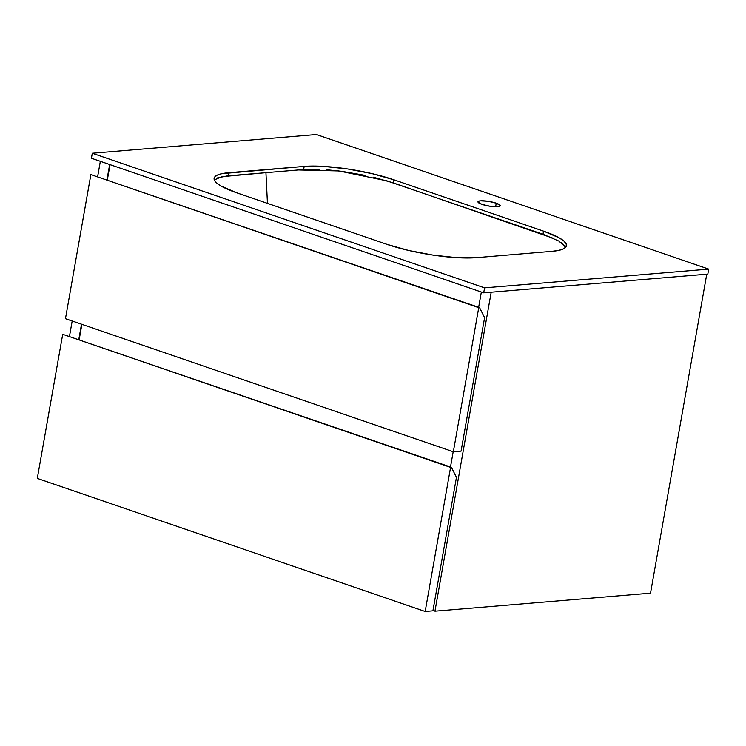 <?xml version="1.0" encoding="UTF-8"?>
<svg xmlns="http://www.w3.org/2000/svg" width="746" height="746" viewBox="0 0 746 746"><rect width="100%" height="100%" fill="white"/><g stroke="black" fill="none" stroke-linecap="round" stroke-linejoin="round"><path stroke-width="1.12" d="M100.337 161.313L97.651 176.578L100.337 161.313M72.185 321.013L69.49 336.278L72.185 321.013M109.662 164.512L106.967 179.777L109.662 164.512M81.501 324.202L78.806 339.477L81.501 324.202M650.521 593.163L706.76 274.192L650.521 593.163L434.955 611.179L432.969 610.498L434.955 611.179L491.194 292.218L434.955 611.179L650.521 593.163M481.347 292.04L478.652 307.305L481.347 292.04M453.186 451.731L450.5 466.996L453.186 451.731M107.349 179.907L110.035 164.642L107.349 179.907M62.711 334.301L37.3 478.4L62.711 334.301L450.584 467.378L425.173 611.478L37.3 478.4L425.173 611.478L450.584 467.378L451.395 467.304L456.449 477.337L432.913 610.825L425.173 611.478L432.913 610.825L456.449 477.337L451.395 467.304L62.711 334.301M79.188 339.607L81.883 324.333L79.188 339.607M90.863 174.601L65.462 318.701L90.863 174.601L478.736 307.678L453.335 451.778L65.462 318.701L453.335 451.778L478.736 307.678L479.557 307.613L484.611 317.637L461.075 451.134L453.335 451.778L461.075 451.134L484.611 317.637L479.557 307.613L90.863 174.601M496.258 203.182L495.624 206.782L496.258 203.182L488.098 201.271L480.545 200.833L478.466 201.289L478.018 202.119L481.991 204.376A11.321 2.303 -170 0 1 477.972 201.812A11.321 2.303 -170 0 1 484.564 200.87A11.321 2.303 -170 0 1 496.258 203.182A11.321 2.303 -170 0 1 500.277 205.747A11.321 2.303 -170 0 1 493.684 206.689A11.321 2.303 -170 0 1 481.991 204.376L490.15 206.278L497.703 206.726L499.783 206.269L500.24 205.439L496.258 203.182M707.823 274.108L708.7 269.12L316.416 134.522L92.29 153.256L91.413 158.255L92.29 153.256L484.574 287.853L708.7 269.12L707.823 274.108L483.697 292.842L484.574 287.853L483.697 292.842L91.413 158.255L483.697 292.842L707.823 274.108M484.574 287.853L92.29 153.256L316.416 134.522L708.7 269.12L484.574 287.853M237.088 192.944L386.642 244.25L408.51 250.432L433.249 255.151L457.102 257.696L476.433 257.668L551.816 251.365L558.829 250.386L563.678 248.782L566.195 246.637L566.27 244.035L563.901 241.061L559.192 237.834L543.526 231.139L393.972 179.823L372.105 173.65L347.366 168.922L323.512 166.386L304.191 166.405L221.795 173.697L216.937 175.291L214.428 177.436L214.344 180.047L216.713 183.022L221.422 186.239L237.088 192.944A64.697 13.176 -170 0 1 214.121 178.303A64.697 13.176 -170 0 1 228.798 172.708L228.248 175.832L228.798 172.708L304.191 166.405L303.641 169.529L304.191 166.405A64.697 13.176 -170 0 1 393.972 179.823L393.422 182.947L393.972 179.823L543.526 231.139L542.976 234.253L543.526 231.139A64.697 13.176 -170 0 1 566.494 245.779A64.697 13.176 -170 0 1 551.816 251.365L476.433 257.668A64.697 13.176 -170 0 1 386.642 244.25L237.088 192.944M214.307 179.945L221.87 176.69L265.94 172.68L267.45 203.36L265.94 172.68L304.555 169.454L319.698 169.342M326.692 169.752L341.873 171.347L365.633 175.45M373.252 177.166L393.114 182.835L553.495 238.366M561.234 242.553L565.757 247.262L558.857 241.07L543.321 234.375L386.885 180.84L338.805 170.955L298.391 169.967L227.362 175.907L217.599 177.874"/></g></svg>
